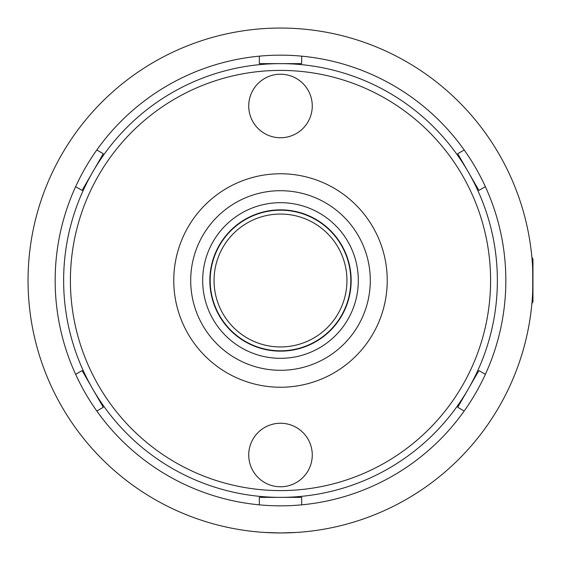 <?xml version="1.0" encoding="UTF-8"?>
<svg xmlns="http://www.w3.org/2000/svg" width="561" height="561" viewBox="0 0 561 561"><rect width="100%" height="100%" fill="white"/><g stroke="black" fill="none" stroke-linecap="round" stroke-linejoin="round"><path stroke-width="0.84" d="M279.687 210.193A70.314 70.314 0 0 0 210.193 281.313A70.314 70.314 0 0 0 281.313 350.807A70.314 70.314 0 0 0 350.807 279.687A70.314 70.314 0 0 0 279.687 210.193M279.68 209.856A70.651 70.651 0 0 0 209.856 281.32A70.651 70.651 0 0 0 281.32 351.144A70.651 70.651 0 0 0 351.144 279.68A70.651 70.651 0 0 0 279.68 209.856M279.595 202.689A77.818 77.818 0 0 0 202.689 281.405A77.818 77.818 0 0 0 281.405 358.311A77.818 77.818 0 0 0 358.311 279.595A77.818 77.818 0 0 0 279.595 202.689M531.898 303.543C533.041 304.96 533.041 256.033 531.898 257.457L532.95 259.014L532.95 301.986L531.947 302.989M280.5 423.246A31.767 31.767 0 0 0 248.733 455.013A31.767 31.767 0 0 0 280.5 486.78A31.767 31.767 0 0 0 312.267 455.013A31.767 31.767 0 0 0 280.5 423.246M280.5 74.22A31.767 31.767 0 0 0 248.733 105.987A31.767 31.767 0 0 0 280.5 137.754A31.767 31.767 0 0 0 312.267 105.987A31.767 31.767 0 0 0 280.5 74.22M280.5 490.595A210.095 210.095 0 0 0 490.595 280.5A210.095 210.095 0 0 0 280.5 70.406A210.095 210.095 0 0 0 70.406 280.5A210.095 210.095 0 0 0 280.5 490.595M259.322 56.156L259.322 63.631L280.5 63.631A216.869 216.869 0 0 1 497.369 280.5A216.869 216.869 0 0 1 280.5 497.369L259.322 497.369L259.322 504.844M280.5 190.705A89.795 89.795 0 0 0 190.705 280.5A89.795 89.795 0 0 0 280.5 370.295A89.795 89.795 0 0 0 370.295 280.5A89.795 89.795 0 0 0 280.5 190.705M280.5 173.763A106.737 106.737 0 0 0 173.763 280.5A106.737 106.737 0 0 0 280.5 387.237A106.737 106.737 0 0 0 387.237 280.5A106.737 106.737 0 0 0 280.5 173.763M264.617 532.452L280.5 532.95A252.45 252.45 0 0 0 532.95 280.5A252.45 252.45 0 0 0 280.5 28.05A252.45 252.45 0 0 0 28.05 280.5A252.45 252.45 0 0 0 280.5 532.95L296.383 532.452M280.5 214.05A66.45 66.45 0 0 0 214.05 280.5A66.45 66.45 0 0 0 280.5 346.95A66.45 66.45 0 0 0 346.95 280.5A66.45 66.45 0 0 0 280.5 214.05M280.5 55.16A225.34 225.34 0 0 0 55.16 280.5A225.34 225.34 0 0 0 280.5 505.84A225.34 225.34 0 0 0 505.84 280.5A225.34 225.34 0 0 0 280.5 55.16M75.623 186.673L82.095 190.403L103.273 153.721L96.801 149.983M75.623 374.327L82.095 370.597L103.273 407.279L96.801 411.017M301.678 504.844L301.678 497.369L280.5 497.369A216.869 216.869 0 0 1 63.631 280.5A216.869 216.869 0 0 1 280.5 63.631L301.678 63.631L301.678 56.156M464.199 411.017L457.727 407.279L478.905 370.597L485.377 374.327M485.377 186.673L478.905 190.403L457.727 153.721L464.199 149.983"/></g></svg>
